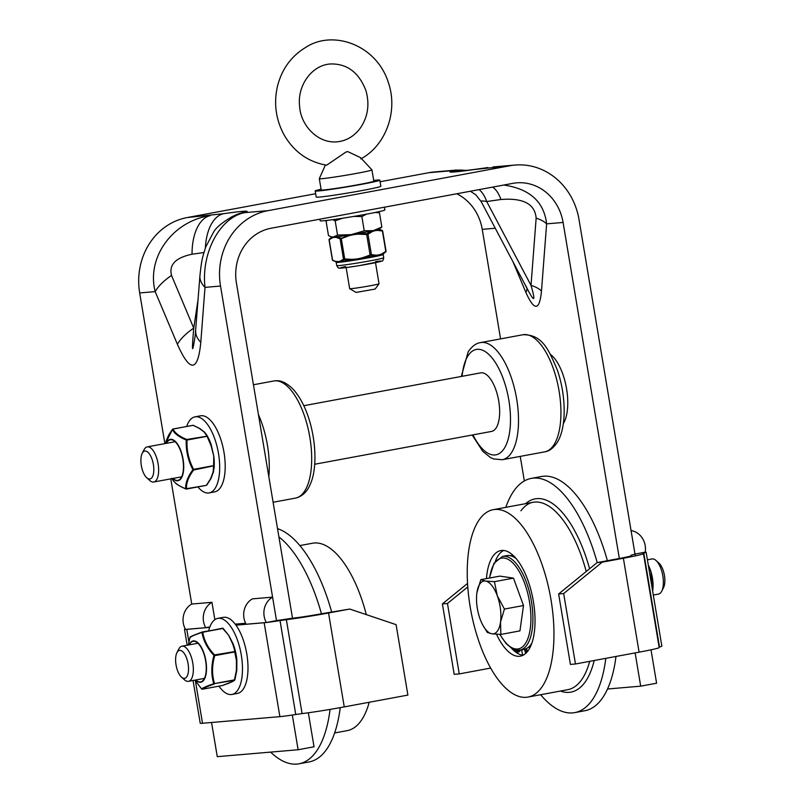 <?xml version="1.0" encoding="UTF-8"?>
<svg xmlns="http://www.w3.org/2000/svg" width="804" height="804" viewBox="0 0 804 804"><rect width="100%" height="100%" fill="white"/><g stroke="black" fill="none" stroke-linecap="round" stroke-linejoin="round"><path stroke-width="1.21" d="M276.506 620.618L266.325 622.507A18.12 16.402 -94.9 0 1 272.586 597.141L276.506 620.618M272.586 597.141L252.366 598.869A18.12 16.402 85.1 0 0 246.114 624.236L266.325 622.507M209.864 626.919L205.693 627.693A18.12 16.402 -94.9 0 1 211.944 602.317L214.849 619.663M211.944 602.317L191.734 604.045A18.12 16.402 85.1 0 0 185.483 629.411L205.693 627.693M645.17 552.187L634.989 554.077L631.06 530.59A18.12 16.402 -94.9 0 1 645.17 552.187M619.331 558.499L563.091 222.447A47.647 43.114 85.1 0 0 516.61 182.85A47.647 43.114 85.1 0 0 512.811 183.362L270.998 228.256A47.647 43.114 85.1 0 0 236.426 283.088L292.515 618.246M308.334 712.776L314.032 746.795L298.123 749.75L292.314 715.027M199.925 275.802A47.647 22.914 4.4 0 0 199.915 275.862A47.647 22.914 4.4 0 0 205 287.37C201.01 252.768 220.065 217.14 244.979 212.618A47.647 47.205 -115.7 0 0 232.296 216.588A47.647 47.205 -115.7 0 0 232.205 216.628A47.647 47.205 -115.7 0 0 230.949 217.251M232.296 216.588C222.286 222.396 216.035 227.602 213.532 232.215L205.744 246.949C202.005 258.647 201.593 260.426 199.915 275.862L195.201 335.62C192.156 355.217 191.674 352.715 193.734 328.122L171.523 275.43C168.8 264.747 175.644 257.672 192.035 254.225A47.647 25.457 -98.1 0 1 210.266 215.583C172.579 221.19 146.318 257.441 155.192 291.621A47.647 19.778 -22.9 0 1 171.523 275.43M164.88 443.607L139.675 292.947L155.192 291.621L177.403 344.313A47.647 19.778 -22.9 0 1 193.734 328.122L198.126 299.259M177.403 344.313C190.076 372.754 197.874 372.091 200.799 342.313A47.647 22.914 -175.6 0 1 195.714 330.806M205.362 248.014A47.647 25.457 -98.1 0 1 223.502 213.693L187.201 217.552L315.64 193.714M276.596 621.11L220.517 286.043A65.516 59.275 -94.9 0 1 268.054 210.648L244.979 212.618L246.898 211.693A47.647 47.205 -115.7 0 0 234.135 215.703A47.647 47.205 -115.7 0 0 234.115 215.713L232.205 216.628M298.123 749.75L217.271 756.664L211.552 722.494M191.734 604.045L170.78 478.852M139.675 292.947A65.516 59.275 -94.9 0 1 187.201 217.552M492.661 187.111A23.818 12.733 -98.1 0 1 500.932 199.503C523.283 197.744 535.012 203.965 536.147 218.175A23.818 11.457 -175.6 0 1 546.619 223.854C544.057 201.804 529.776 188.87 503.766 185.041M536.147 218.175L531.012 285.38A23.818 11.457 -175.6 0 1 541.484 291.058L546.619 223.854L563.091 222.447M526.911 288.154A23.818 9.889 -22.9 0 1 525.886 292.385C534.328 311.359 539.534 310.907 541.484 291.058M479.094 189.623A23.818 12.733 -98.1 0 1 486.701 201.533L531.012 285.38C535.444 300.565 534.66 302.595 528.67 291.47L525.806 285.822M528.67 291.47L481.164 201.583C480.862 200.779 482.701 200.759 486.701 201.533L500.932 199.503M524.339 480.943L520.238 456.391M500.57 338.886L482.239 229.361A47.647 43.114 85.1 0 0 456.762 193.774M607.533 688.998L640.687 686.164L635.13 652.908M456.833 170.036L452.089 170.689A47.647 47.205 64.3 0 1 466.25 170.559M487.917 167.523L487.917 167.523A47.647 25.457 81.9 0 0 486.792 167.724L474.682 169.413A47.647 25.457 81.9 0 0 474.672 169.413A47.647 25.457 81.9 0 0 473.566 169.614L509.867 165.755A65.516 59.275 -94.9 0 1 515.093 165.051A65.516 59.275 -94.9 0 1 579.001 219.492L635.301 555.906M380.111 181.744L429.014 172.669L452.089 170.689L450.16 171.614A47.647 47.205 64.3 0 1 461.335 171.151M651.009 649.823L656.597 683.209L640.687 686.164M429.014 172.669A65.516 59.275 -94.9 0 1 434.24 171.955L456.28 170.076M268.054 210.648L509.867 165.755M209.683 627.391L186.789 629.351A23.818 0.904 170.5 0 1 184.508 629.341A23.818 0.904 170.5 0 1 185.242 628.979M276.506 620.577L282.707 619.693A23.818 0.904 -9.5 0 1 295.369 617.874A23.818 0.904 170.5 0 0 323.489 613.422L349.75 609.05L328.545 612.99A35.738 1.357 170.5 0 1 286.365 619.673L280.033 620.577A23.818 0.904 170.5 0 1 264.164 622.738L235.954 625.15M245.612 623.261L235.21 624.145M349.75 609.05L396.101 624.648L407.889 695.088L344.253 706.897L328.545 612.99M193.06 680.496L200.226 723.258A23.818 0.904 -9.5 0 0 202.507 723.258L195.442 681.068M264.164 622.738L279.882 716.655A23.818 0.904 -9.5 0 0 295.751 714.495L302.083 713.59A35.738 1.357 -9.5 0 0 344.253 706.897M279.882 716.655L202.507 723.258M563.674 593.543L602.176 562.187L597.121 562.619L558.629 593.975L563.674 593.543L575.463 663.983L570.408 664.416L558.629 593.975M634.396 554.227L633.22 554.619A23.818 0.904 -9.5 0 0 630.859 555.423A23.818 0.904 -9.5 0 0 631.291 555.524A23.818 0.904 170.5 0 1 631.723 555.614A23.818 0.904 170.5 0 1 618.336 558.679L597.121 562.619M645.17 552.167A23.818 0.904 170.5 0 1 646.145 552.258A23.818 0.904 170.5 0 1 643.783 553.062L642.818 553.504A35.738 1.357 170.5 0 1 643.471 553.654A35.738 1.357 170.5 0 1 623.381 558.247L602.176 562.187M467.536 583.433L442.401 603.904L447.456 603.472L467.767 586.93M490.671 668.074L459.245 673.913L447.456 603.472M659.099 647.079L659.501 646.969A23.818 0.904 -9.5 0 0 661.863 646.175L646.145 552.258M623.381 558.247L639.1 652.165A35.738 1.357 -9.5 0 0 659.19 647.562L643.471 553.654M639.1 652.165L575.463 663.983M459.245 673.913L454.19 674.345L442.401 603.904M597.211 562.599A119.113 50.511 -100.5 0 0 531.283 478.39A119.113 50.511 -100.5 0 0 514.459 490.098A119.113 50.511 -100.5 0 0 505.827 507.344M540.61 694.716A119.113 50.511 -100.5 0 0 574.759 712.615A119.113 50.511 -100.5 0 0 605.804 658.345M479.747 519.052A95.294 40.411 -100.5 0 0 474.852 628.256A95.294 40.411 -100.5 0 0 527.987 697.068A95.294 40.411 -100.5 0 0 550.328 595.995A95.294 40.411 -100.5 0 0 493.204 509.686A95.294 40.411 -100.5 0 0 479.747 519.052M574.759 712.615L584.94 710.716A119.113 50.511 -100.5 0 0 615.985 656.456M607.402 560.71A119.113 50.511 -100.5 0 0 541.464 476.501L531.283 478.39M496.51 634.255A53.697 22.773 -100.5 0 0 520.399 656.164A53.697 22.773 -100.5 0 0 532.992 599.221A53.697 22.773 -100.5 0 0 500.802 550.579A53.697 22.773 -100.5 0 0 493.214 555.855A53.697 22.773 -100.5 0 0 486.44 578.619M503.626 550.469A53.697 22.773 -100.5 0 0 498.731 554.83A53.697 22.773 -100.5 0 0 495.354 561.192M511.515 648.215A53.697 22.773 -100.5 0 0 523.082 655.25A3.809 1.618 79.5 0 1 522.459 653.933A3.809 1.618 79.5 0 1 522.097 649.702M529.715 648.124A8.573 3.638 -100.5 0 0 528.821 646.918M524.228 649.3A3.809 1.618 79.5 0 1 524.901 650.617A3.809 1.618 79.5 0 1 525.414 653.692M647.411 559.805L651.984 558.951A17.869 7.578 79.5 0 1 655.984 560.468A17.869 7.578 79.5 0 1 662.697 575.141A17.869 7.578 79.5 0 1 661.702 591.241A17.869 7.578 79.5 0 1 658.506 594.086L653.31 595.05M661.702 591.241L663.531 587.644A14.211 6.03 -100.5 0 0 664.325 574.84A14.211 6.03 -100.5 0 0 658.989 563.172L655.984 560.468M485.475 581.061L494.4 581.674L497.284 595.764A26.803 11.367 -100.5 0 0 485.475 581.061A26.803 11.367 -100.5 0 0 476.903 592.739L480.822 579.654L485.475 581.061M504.42 609.06L500.51 622.135A26.803 11.367 -100.5 0 0 497.284 595.764L504.42 609.06L523.504 605.523L521.726 618.206L519.937 630.889L500.862 634.426L491.937 633.813A26.803 11.367 -100.5 0 0 500.51 622.135L500.862 634.426M476.782 593.704L476.903 592.739A26.803 11.367 -100.5 0 0 476.782 593.704A26.803 11.367 -100.5 0 0 480.129 619.11A26.803 11.367 -100.5 0 0 482.5 624.537A26.803 11.367 -100.5 0 0 491.937 633.813L487.274 632.406L482.611 624.738M494.4 581.674L513.485 578.136L506.691 577.121L499.897 576.116L480.822 579.654M513.485 578.136L523.504 605.523M516.198 558.659A47.647 20.211 -100.5 0 0 506.741 555.634L502.55 556.408L493.988 563.222L489.395 578.066M499.776 634.396L506.128 643.612L511.997 648.506L514.098 649.491L519.937 650.094L524.128 649.32A47.647 20.211 -100.5 0 0 531.876 643.099M277.521 528.64A119.113 50.511 79.5 0 1 331.64 611.904M340.233 707.641A119.113 50.511 79.5 0 1 309.188 761.911L299.008 763.8A119.113 50.511 79.5 0 1 270.616 752.102M299.862 545.574L312.485 543.233A95.294 40.411 79.5 0 1 366.302 614.618M369.207 702.274A95.294 40.411 79.5 0 1 347.268 730.615L334.645 732.957M278.908 536.921A119.113 50.511 79.5 0 1 321.459 613.794M330.072 709.409A119.113 50.511 79.5 0 1 299.008 763.8M181.483 677.129L184.488 679.822A17.869 7.578 -100.5 0 0 188.488 681.34A17.869 7.578 -100.5 0 0 192.679 662.395A17.869 7.578 -100.5 0 0 181.965 646.205A17.869 7.578 -100.5 0 0 178.769 649.059L176.94 652.657A14.211 6.03 79.5 0 1 187.995 663.26A14.211 6.03 79.5 0 1 181.483 677.129A14.211 6.03 79.5 0 1 175.624 658.687A14.211 6.03 79.5 0 1 176.94 652.657M218.949 686.154A38.692 16.412 -100.5 0 0 231.261 694.545A38.692 16.412 -100.5 0 0 231.934 694.455L237.451 693.43A38.692 16.412 -100.5 0 0 246.667 653.19A38.692 16.412 -100.5 0 0 224.014 617.261A38.692 16.412 -100.5 0 0 223.331 617.351L217.814 618.376A38.692 16.412 -100.5 0 0 208.678 630.778M231.934 694.455A38.692 16.412 -100.5 0 0 241.15 654.215A38.692 16.412 -100.5 0 0 218.497 618.286A38.692 16.412 -100.5 0 0 217.814 618.376M186.679 426.462A38.692 16.412 79.5 0 1 195.02 416.834A38.692 16.412 79.5 0 1 195.704 416.743A38.692 16.412 79.5 0 1 218.356 452.672A38.692 16.412 79.5 0 1 209.151 492.912A38.692 16.412 79.5 0 1 208.467 493.003A38.692 16.412 79.5 0 1 197.905 486.922M195.02 416.834L200.538 415.809A38.692 16.412 79.5 0 1 201.221 415.718A38.692 16.412 79.5 0 1 223.874 451.647A38.692 16.412 79.5 0 1 214.658 491.887L209.151 492.912M314.686 464.26L491.545 431.426A29.778 12.633 -100.5 0 0 495.344 388.402A29.778 12.633 -100.5 0 0 480.671 372.865L303.822 405.698M327.057 220.597L326.102 221.331L328.494 235.602L331.218 236.788L333.308 237.029L337.559 235.08L351.187 234.637L364.242 230.808L373.327 230.627L381.85 227.07L378.885 229.18A23.818 0.904 170.5 0 1 374.835 230.306M373.327 230.627A23.818 0.904 170.5 0 1 353.599 234.245L358.684 233.502A23.999 0.904 -9.5 0 0 371.659 231.09A0.744 0.603 65.4 0 1 372.111 231.673A41.225 23.567 -98 0 1 374.885 230.738A41.225 23.567 -98 0 1 377.759 230.416A0.744 0.613 -90.3 0 0 377.388 229.813A23.999 0.904 -9.5 0 0 379.076 229.11L382.061 230.416A0.744 0.593 104.1 0 1 382.413 231.029L382.523 230.959A0.744 0.643 117.1 0 0 382.121 230.386M351.187 234.637A23.818 0.904 170.5 0 1 335.167 236.878M331.901 236.979L331.841 237.019A23.999 0.904 -9.5 0 0 332.273 237.18L334.223 236.969L332.223 237.883A41.225 17.487 79.5 0 1 334.313 237.391L334.223 236.969A23.818 0.904 170.5 0 1 334.203 236.969L337.047 236.657M333.308 237.029A23.818 0.904 170.5 0 1 332.052 237.019L331.218 236.788M342.564 218.226L335.167 220.809L332.655 219.683M366.534 214.155L361.85 216.547L353.81 216.407M377.719 211.944L379.458 212.799L375.136 212.487M361.85 216.547L364.242 230.808M379.458 212.799L381.85 227.07M335.167 220.809L337.559 235.08M325.379 164.991L319.309 178.659A26.683 1.005 170.5 0 0 319.309 178.689A26.683 1.005 170.5 0 0 321.871 178.689A26.683 1.005 170.5 0 0 351.509 174.297A26.683 1.005 170.5 0 0 371.94 169.875A26.683 1.005 170.5 0 0 371.93 169.855L360.544 157.614L347.81 151.624L346.132 151.936L326.625 165.192C307.852 161.905 293.53 151.564 283.681 134.157C275.722 118.932 273.661 102.912 277.511 86.098C281.913 68.963 291.36 56.039 305.852 47.315C333.027 29.396 377.197 44.873 388.684 83.536C398.02 111.736 385.799 145.594 360.785 158.901M347.81 151.624L346.132 151.936M351.097 288.676A14.894 0.563 170.5 0 1 349.69 288.696A14.894 0.563 170.5 0 1 349.67 288.676L356.041 292.425L375.156 289.068L379.036 283.782A14.894 0.563 170.5 0 1 379.036 283.782A14.894 0.563 170.5 0 1 367.358 286.274A14.894 0.563 170.5 0 1 351.097 288.676M371.94 169.875L373.83 181.151A26.683 1.005 170.5 0 1 353.398 185.563A26.683 1.005 170.5 0 1 323.751 189.965A26.683 1.005 170.5 0 1 321.198 189.955L319.309 178.689M384.372 207.211L384.835 209.955A32.783 1.236 170.5 0 1 358.544 215.593A32.783 1.236 170.5 0 1 322.354 220.859A32.783 1.236 170.5 0 1 320.173 220.778L319.902 219.18M321.077 189.242A32.783 1.236 -9.5 0 0 315.178 190.96L316.203 197.07A32.783 1.236 -9.5 0 0 348.735 192.88A32.783 1.236 -9.5 0 0 380.865 186.247L379.84 180.136A32.783 1.236 -9.5 0 0 376.694 180.136A32.783 1.236 -9.5 0 0 373.709 180.438M315.178 190.96A32.783 1.236 -9.5 0 0 347.71 186.779A32.783 1.236 -9.5 0 0 379.84 180.136M563.333 423.547A38.692 16.412 -100.5 0 0 566.297 387.267A38.692 16.412 -100.5 0 0 550.509 354.453M332.565 260.074A0.744 0.643 -62.9 0 0 332.886 260.617L332.886 260.617A0.744 0.643 -62.9 0 0 332.967 260.647L338.484 262.014L336.655 262.456A23.818 0.904 -9.5 0 0 338.494 262.365L341.76 261.652L338.484 262.014L340.785 260.888A41.687 17.678 79.5 0 1 338.353 261.511L338.484 262.014L335.74 261.622L332.565 260.074L329.168 239.763A0.744 0.653 -129.7 0 1 329.349 239.069L329.409 239.029M338.353 261.511A41.687 17.678 79.5 0 1 335.77 261.31M338.494 262.365A23.818 0.904 -9.5 0 0 341.66 262.034L341.76 261.652M341.66 262.034A23.818 0.904 -9.5 0 0 352.102 260.566A23.818 0.904 -9.5 0 0 357.85 259.652L364.031 258.235L357.8 259.3L363.448 257.431A41.687 41.506 56.6 0 1 357.71 258.798L357.8 259.3L351.187 260.074A24.19 0.915 170.5 0 1 341.75 261.39M357.71 258.798A41.687 41.506 56.6 0 1 351.83 259.33L351.479 259.712M357.85 259.652A23.818 0.904 -9.5 0 0 363.72 258.657L364.031 258.235M351.499 259.993L357.8 259.3L351.187 260.074M363.72 258.657A23.818 0.904 -9.5 0 0 375.156 256.536A23.818 0.904 -9.5 0 0 379.066 255.712L381.92 254.647L382.151 253.702A41.687 23.829 -98 0 1 378.925 254.858A41.687 23.829 -98 0 1 375.548 255.18L374.734 255.984A24.19 0.915 170.5 0 1 364.393 257.903M379.066 255.712A23.818 0.904 -9.5 0 0 381.759 255.059L381.92 254.647M375.026 255.903L378.965 255.381L374.734 255.984M378.925 254.858L378.965 255.381L375.287 255.561M382.171 254.305L378.965 255.381L382.362 253.984M334.313 237.391A41.225 17.487 79.5 0 1 336.504 237.512L336.715 237.16M337.127 236.688L332.766 237.019M334.223 236.969L336.987 236.818M377.639 230.044L374.855 230.336L377.207 229.763A0.744 0.683 75.3 0 1 377.388 229.813L382.061 230.416M371.94 231.321L374.885 230.738M374.855 230.336L371.518 231.029A0.744 0.502 78.5 0 1 371.659 231.09L366.775 233.813L366.674 234.497L367.991 234.255A0.744 0.583 -128.1 0 0 367.448 233.693M337.228 236.758A23.999 0.904 -9.5 0 0 348.604 235.15L353.599 234.276L348.765 235.793A41.225 41.044 56.6 0 1 353.67 234.678L358.684 233.502L366.775 233.813M353.67 234.678A41.225 41.044 56.6 0 1 358.684 234.165L358.674 233.783M341.057 238.034L340.444 238.115A0.744 0.643 117.1 0 0 340.102 238.828L348.665 235.431M336.504 237.512L340.102 238.828L343.499 259.139A0.744 0.653 50.3 0 0 344.062 259.702L344.715 258.968L343.499 259.139L340.785 260.888M340.444 238.115L337.107 236.878M358.684 234.165L366.674 234.497L370.071 254.818L371.056 255.27A0.744 0.593 -75.9 0 0 371.398 254.566L363.448 257.431M364.383 257.803L370.383 255.401M371.056 255.27L374.855 255.853M377.759 230.416L382.413 231.029L385.809 251.34A0.744 0.583 51.9 0 1 385.679 252.004L382.392 254.175M329.168 239.763L332.223 237.883M332.132 237.301L329.027 239.813L332.414 260.024L335.801 261.843A24.19 0.915 170.5 0 0 336.052 261.883M331.841 237.019L329.419 239.019M341.569 261.32L344.062 259.702M344.675 259.612L351.137 259.973M652.587 590.739L648.537 566.559M189.925 637.642L188.317 645.029L189.915 637.672C191.211 636.366 195.251 634.617 202.025 632.426C203.291 640.567 207.261 648.235 213.944 655.441C211.191 665.39 211.12 674.807 213.753 683.701C207 686.023 202.97 687.772 201.633 688.958L194.88 680.154L201.714 689.038M228.286 683.4A0.744 0.673 -113.4 0 1 228.034 683.511A0.744 0.633 69.1 0 0 228.155 683.48A0.744 0.744 0 0 0 228.165 683.47L232.426 681.621A0.744 0.673 -113.4 0 1 232.296 681.661L222.396 685.51A0.744 0.553 71.4 0 0 222.467 685.49L228.135 683.48M232.637 681.48A0.744 0.703 -117.5 0 1 232.477 681.601A0.744 0.673 -113.4 0 1 232.426 681.621A0.744 0.744 0 0 0 232.477 681.601L232.477 681.601A0.744 0.703 -117.5 0 1 232.296 681.661L234.356 680.325A0.744 0.734 -131.6 0 0 234.688 680.164L234.688 680.164A0.744 0.744 0 0 0 234.909 679.792L236.788 670.365A0.744 0.744 0 0 0 236.788 670.285L234.909 679.792L214.517 683.571C211.854 674.767 211.924 665.461 214.708 655.652L234.728 651.933L236.456 660.597L236.386 670.526L234.356 680.325L213.753 683.701A0.744 0.553 71.4 0 0 214.346 684.043C207.633 686.274 203.643 688.003 202.377 689.229A0.744 0.734 -131.6 0 1 201.633 688.958L201.663 689.008A0.744 0.744 0 0 0 202.347 689.239L222.336 685.521A0.744 0.744 0 0 0 222.467 685.49M233.08 643.763A0.744 0.744 0 0 0 233.049 643.692L233.08 643.753A26.994 11.447 79.5 0 1 236.858 660.285L233.08 643.753L236.858 660.285A0.744 0.744 0 0 1 236.858 660.345L236.788 670.285L236.778 660.476M228.859 635.813L232.557 643.562L235.11 651.511L214.547 654.928L213.944 655.441L214.708 655.652L214.547 654.928C207.894 647.853 203.975 640.275 202.769 632.195L222.788 628.477L228.818 635.522L223.16 628.447L202.497 631.934M190.136 637.291L190.136 637.291A0.744 0.744 0 0 0 189.915 637.662L189.915 637.672A0.744 0.734 -131.6 0 1 190.136 637.291C189.302 637.039 193.372 635.26 202.367 631.964A0.744 0.744 0 0 1 202.467 631.934L202.437 631.944A0.744 0.553 71.4 0 0 202.025 632.426L222.477 628.215A0.744 0.744 0 0 1 223.16 628.447L228.818 635.522A0.744 0.744 0 0 1 228.859 635.592L233.049 643.692M234.899 679.812A0.744 0.734 -131.6 0 1 234.688 680.164L232.477 681.601M222.507 628.215A0.744 0.734 -131.6 0 1 223.11 628.416M172.448 429.316L168.729 435.014L166.207 440.773L165.534 443.486L172.398 429.497C174.297 433.456 178.92 436.974 186.267 440.039C185.784 450.421 188.005 460.31 192.91 469.697C187.804 476.621 185.392 482.993 185.684 488.812C178.337 485.857 173.714 482.34 171.815 478.259M210.949 478.089A0.744 0.553 -159.3 0 1 210.568 478.782A0.744 0.513 27.8 0 0 210.939 478.561L210.939 478.561A0.744 0.513 27.8 0 0 210.96 478.521M213.532 471.707A0.744 0.553 -159.3 0 1 213.11 472.059L210.568 478.782L206.477 485.194L210.98 478.43M213.663 455.808L211.341 445.426L213.733 455.818L213.633 465.627L193.613 469.345L192.91 469.697L193.603 470.028C188.498 476.832 186.126 483.124 186.468 488.902A0.744 0.623 178 0 1 185.684 488.812L206.326 485.355A0.744 0.744 0 0 0 206.789 485.063L210.939 478.561A0.744 0.744 0 0 0 210.98 478.48L213.522 471.757A0.744 0.744 0 0 0 213.552 471.657L213.552 471.657A0.744 0.583 -167.6 0 0 213.562 471.616L213.743 455.888A0.744 0.744 0 0 0 213.733 455.818L213.743 455.888A26.994 11.447 79.5 0 1 214.005 468.722A26.994 11.447 79.5 0 1 213.964 469.064M213.552 471.657A0.744 0.583 -167.6 0 1 213.11 472.059L213.623 466.31A0.744 0.623 178 0 0 214.075 465.767L193.603 470.028L193.613 469.345C188.709 460.079 186.518 450.32 187.051 440.049L207.07 436.331L210.97 445.436L213.743 455.888L213.552 471.657M204.638 432.2A0.744 0.613 127.2 0 0 204.156 432.08L206.779 435.768A0.744 0.673 -26.7 0 1 207.432 436.11L211.402 445.386A0.744 0.744 0 0 0 211.382 445.326L208.246 437.667A26.994 11.447 79.5 0 1 211.382 445.315L211.372 445.386M207.331 435.909L204.688 432.25A0.744 0.744 0 0 0 204.598 432.17L199.724 428.462A0.744 0.613 127.2 0 0 199.281 428.371L204.156 432.08A0.744 0.643 -43.9 0 1 204.688 432.25L204.688 432.25A0.744 0.643 -43.9 0 1 204.759 432.351L208.246 437.667M199.683 428.431A0.744 0.573 120.3 0 0 199.281 428.371L193.352 425.346A0.744 0.744 0 0 0 192.93 425.306L172.79 429.125M193.553 425.547L199.643 428.411A0.744 0.744 0 0 1 199.724 428.462M171.915 478.46L174.086 481.616C176.508 483.455 173.634 483.194 185.895 489.023L185.895 489.023A0.744 0.744 0 0 0 186.317 489.073L206.326 485.355L186.427 488.983M207.432 436.11L186.769 439.476L186.267 440.039L187.051 440.049L186.769 439.476C179.473 436.512 174.91 433.034 173.061 429.065A0.744 0.673 -26.7 0 0 172.398 429.497L172.679 429.185M146.77 477.797L149.775 480.501A17.869 7.578 -100.5 0 0 153.775 482.008A17.869 7.578 -100.5 0 0 157.966 463.064A17.869 7.578 -100.5 0 0 147.253 446.883A17.869 7.578 -100.5 0 0 144.057 449.727L142.228 453.325A14.211 6.03 79.5 0 1 153.283 463.928A14.211 6.03 79.5 0 1 146.77 477.797A14.211 6.03 79.5 0 1 142.79 471.174A14.211 6.03 79.5 0 1 142.228 453.325M200.799 342.313L205 287.37L220.517 286.043M192.035 254.225L203.935 252.526M246.898 211.693C248.677 210.588 240.878 211.251 223.502 213.693M512.982 261.792L525.886 292.385M482.239 229.361L495.254 228.246M450.16 171.614C448.391 172.729 456.19 172.066 473.566 169.614M188.89 641.904L186.789 629.351M295.751 714.495L280.033 620.577M302.083 713.59L286.365 619.673M643.783 553.062L659.501 646.969M560.408 691.048A98.269 41.677 -100.5 0 0 594.196 660.506M589.593 568.75A98.269 41.677 -100.5 0 0 525.615 503.666M520.952 510.801C524.66 505.877 528.66 503.043 532.982 502.299A95.294 40.411 79.5 0 1 586.227 571.493M589.704 661.34A95.294 40.411 79.5 0 1 567.785 689.681L527.987 697.068M524.982 649.119A7.628 3.236 79.5 0 1 526.59 652.567M527.565 651.441A8.573 3.638 -100.5 0 0 526.248 648.637M516.228 650.084A0.955 0.764 130.8 0 0 515.505 651.059A12.864 5.457 -100.5 0 0 520.61 649.974M520.208 650.054L518.962 650.969A11.909 5.055 79.5 0 1 516.5 650.134M514.389 556.639A50.501 21.417 -100.5 0 0 509.324 555.544M513.666 649.32A50.501 21.417 -100.5 0 0 515.505 651.059M489.616 578.026A46.16 19.577 79.5 0 1 524.69 583.402A46.16 19.577 79.5 0 1 526.831 641.029A46.16 19.577 79.5 0 1 500.018 634.406M519.937 650.094A47.647 20.211 -100.5 0 0 526.489 582.508A47.647 20.211 -100.5 0 0 502.55 556.408M268.817 476.611A59.556 25.256 -100.5 0 0 264.687 432.512A59.556 25.256 -100.5 0 0 258.436 414.583M295.47 498.108C302.475 496.41 307.55 491.455 310.696 483.234C315.701 471.727 316.997 449.275 310.615 424.592C306.575 409.598 300.827 397.89 293.349 389.488C284.274 380.403 278.224 380.202 273.732 380.995A59.556 25.256 79.5 0 1 307.108 424.633A59.556 25.256 79.5 0 1 295.47 498.108L273.109 502.259M522.972 334.735A59.556 25.256 79.5 0 1 555.765 376.252A59.556 25.256 79.5 0 1 554.097 444.552A59.556 25.256 79.5 0 1 544.71 451.848L502.279 459.717A59.556 25.256 -100.5 0 0 511.676 452.431A59.556 25.256 -100.5 0 0 513.344 384.131A59.556 25.256 -100.5 0 0 480.541 342.604L522.972 334.735C542.64 334.434 548.7 349.991 557.272 369.86C566.197 395.437 566.8 427.617 557.112 442.592C553.242 448.2 549.102 451.285 544.71 451.848M462.089 376.322A53.597 22.733 79.5 0 1 467.878 356.011A53.597 22.733 79.5 0 1 502.319 376.342A53.597 22.733 79.5 0 1 504.339 448.28A53.597 22.733 79.5 0 1 472.963 434.874M351.83 259.33L344.715 258.968L341.318 238.657L348.765 235.793M375.548 255.18L371.398 254.566L367.991 234.255L372.111 231.673M381.759 255.059A23.818 0.904 -9.5 0 0 383.206 254.496L383.418 253.873A24.19 0.915 170.5 0 1 382.242 254.305M385.809 251.34L382.151 253.702M335.801 261.843L336.213 262.365A23.818 0.904 -9.5 0 0 336.655 262.456M383.206 254.496L383.739 257.712A23.818 0.904 170.5 0 1 360.393 262.536A23.818 0.904 170.5 0 1 336.745 265.581L336.213 262.365M345.619 266.566A20.844 0.794 -9.5 0 0 344.996 267.722A20.844 0.794 -9.5 0 0 371.86 263.39A20.844 0.794 -9.5 0 0 379.297 261.139A20.844 0.794 -9.5 0 0 375.679 261.531M652.858 589.473L650.838 571.312L648.376 565.292A21.015 8.914 79.5 0 1 652.858 589.473L652.667 591.201M648.908 568.77L652.245 588.689M195.613 680.023A21.015 8.914 -100.5 0 0 196.829 681.078A21.015 8.914 -100.5 0 0 205.462 658.647A21.015 8.914 -100.5 0 0 189.091 644.888M189.302 644.848A20.643 8.754 79.5 0 1 205.291 659.019A20.643 8.754 79.5 0 1 196.749 680.747A20.643 8.754 79.5 0 1 195.824 679.983M202.317 689.239L222.366 685.521M172.82 478.48A21.015 8.914 -100.5 0 0 178.749 480.501A21.015 8.914 -100.5 0 0 181.282 451.999A21.015 8.914 -100.5 0 0 166.297 443.346M166.508 443.305A20.643 8.754 79.5 0 1 181.161 452.441A20.643 8.754 79.5 0 1 178.588 480.159A20.643 8.754 79.5 0 1 173.031 478.44M192.809 425.396L172.92 429.014A0.744 0.744 0 0 0 172.458 429.306M481.154 201.563L475.827 194.819L470.38 191.241M467.456 170.398L456.22 170.086M474.672 169.413L457.767 171.503M493.053 166.93L515.093 165.051M184.508 629.341L187.171 645.24M630.949 555.986L630.859 555.423M532.982 502.299L493.204 509.686M515.223 557.524L513.193 556.73M197.925 643.24L181.965 646.205M204.447 678.375L188.488 681.34M273.732 380.995L253.441 384.764M461.325 376.463L468.139 351.861C472.008 346.253 476.149 343.167 480.541 342.604M472.199 435.014L482.752 451.325L490.47 457.536L493.636 458.963L502.279 459.717M365.941 90.621C358.865 72.38 347.006 63.496 330.354 63.978C311.58 65.144 297.088 85.998 299.611 106.048C300.364 124.62 317.208 143.645 337.007 141.836C346.403 140.921 354.232 136.268 360.473 127.876C367.941 116.761 369.76 104.339 365.941 90.621M346.142 267.591L349.67 288.676M375.508 262.677L379.036 283.762M378.181 229.019L379.076 229.11M383.418 253.873L386.061 251.21L382.674 231.009L380.322 229.582M383.739 257.712C383.206 260.315 382.583 261.421 381.87 261.049L359.348 265.611C345.539 267.772 338.755 268.576 339.017 268.023C338.635 268.456 337.881 267.642 336.745 265.581M175.141 441.708L147.253 446.883M181.664 476.832L153.775 482.008"/></g></svg>
